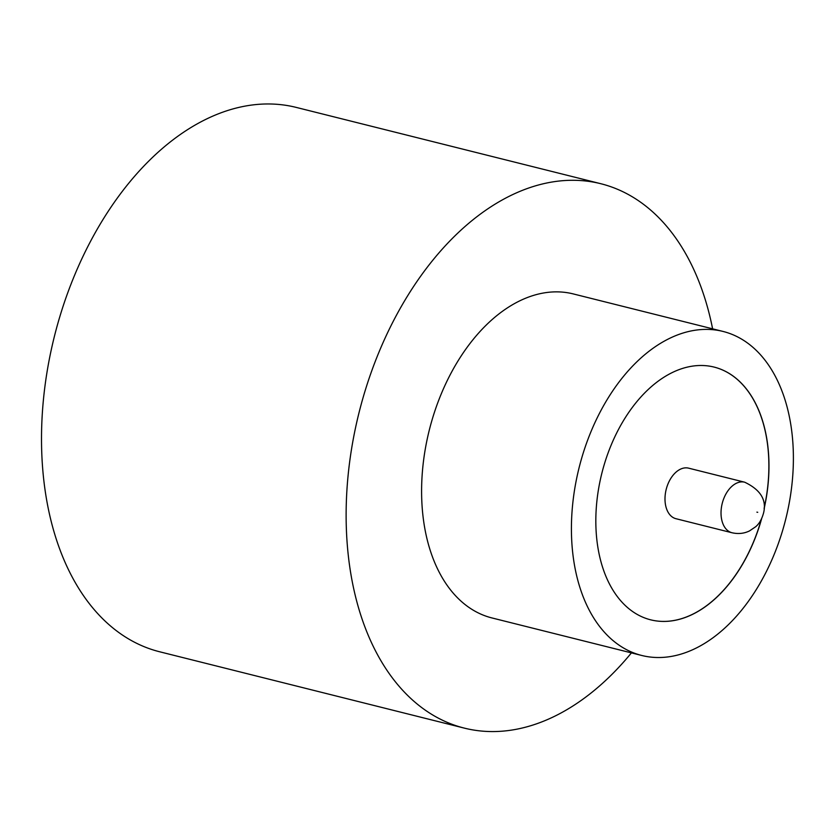 <?xml version="1.0" encoding="UTF-8"?>
<svg xmlns="http://www.w3.org/2000/svg" width="835" height="835" viewBox="0 0 835 835"><rect width="100%" height="100%" fill="white"/><g stroke="black" fill="none" stroke-linecap="round" stroke-linejoin="round"><path stroke-width="1.25" d="M665.954 490.416A26.062 16.606 104.1 0 0 675.974 518.712L732.003 532.751A26.062 16.606 -75.9 0 1 721.983 504.455A26.062 16.606 -75.9 0 1 744.674 482.202L688.635 468.164A26.062 16.606 104.1 0 0 665.954 490.416M723.006 331.432L573.186 293.899A167.042 106.473 104.1 0 0 427.76 436.569A167.042 106.473 104.1 0 0 491.992 617.952L641.812 655.485A167.042 106.473 104.1 0 0 787.228 512.815A167.042 106.473 104.1 0 0 723.006 331.432A167.042 106.473 104.1 0 0 577.58 474.103A167.042 106.473 104.1 0 0 641.812 655.485M712.61 328.833A280.623 178.878 104.1 0 0 600.793 183.71A280.623 178.878 104.1 0 0 356.482 423.408A280.623 178.878 104.1 0 0 464.385 728.13A280.623 178.878 104.1 0 0 631.417 652.886M600.793 183.71L296.174 107.391A280.623 178.878 104.1 0 0 51.864 347.078A280.623 178.878 104.1 0 0 159.767 651.801L464.385 728.13M764.129 508.724A130.291 83.051 104.1 0 0 764.171 508.557A130.291 83.051 104.1 0 0 714.071 367.076A130.291 83.051 104.1 0 0 600.636 478.361A130.291 83.051 104.1 0 0 650.736 619.841A130.291 83.051 104.1 0 0 761.677 518.535M764.161 508.139A130.291 83.051 104.1 0 0 714.019 367.066M650.684 619.831A130.291 83.051 104.1 0 0 761.426 519.057M756.896 512.147L757.731 512.304L756.896 512.147M732.003 532.751C738.244 534.17 744.058 533.565 749.475 530.935L755.612 526.781C759.182 523.848 761.823 519.286 763.534 513.087C766.874 500.082 760.581 489.78 744.674 482.202"/></g></svg>
